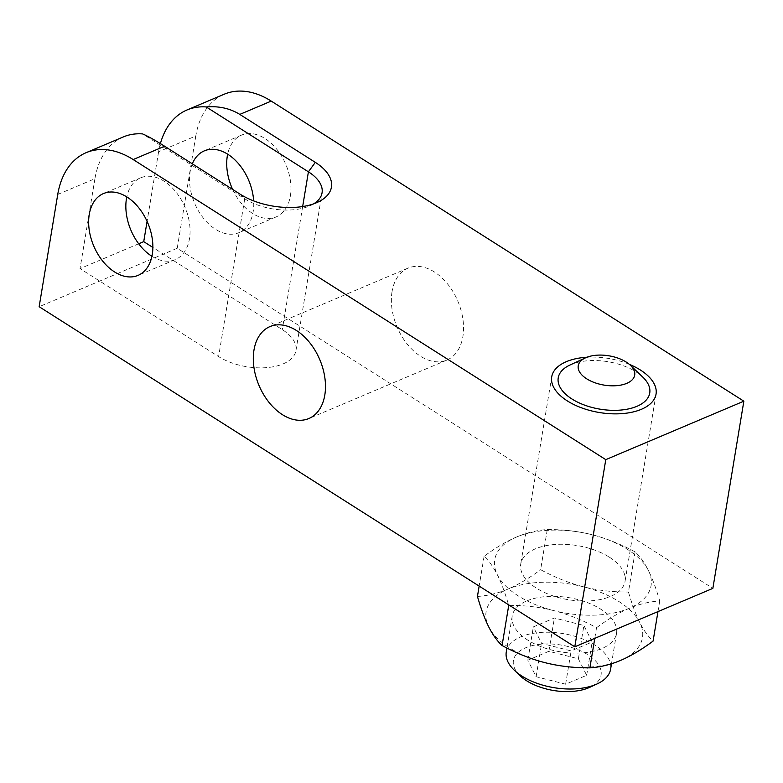 <?xml version="1.0" encoding="UTF-8"?>
<svg xmlns="http://www.w3.org/2000/svg" width="783" height="783" viewBox="0 0 783 783"><rect width="100%" height="100%" fill="white"/><g stroke="black" fill="none" stroke-linecap="round" stroke-linejoin="round"><path stroke-width="0.59" stroke-dasharray="3.92 2.94" d="M160.398 143.602A88.822 58.754 -112.9 0 0 158.606 151.745L195.799 135.997A88.822 58.754 67.1 0 1 224.202 94.224M195.799 135.997L177.222 248.26L712.863 588.366M392.048 291.619A49.906 33.013 -112.9 0 0 407.15 343.991A49.906 33.013 -112.9 0 0 446.927 360.063A49.906 33.013 -112.9 0 0 462.88 336.592A49.906 33.013 -112.9 0 0 447.778 284.219A49.906 33.013 -112.9 0 0 408.002 268.138A49.906 33.013 -112.9 0 0 392.048 291.619M232.649 189.437A44.416 29.372 -112.9 0 0 276.145 216.911A44.416 29.372 -112.9 0 0 290.346 196.024A44.416 29.372 -112.9 0 0 276.908 149.416A44.416 29.372 -112.9 0 0 241.516 135.116A44.416 29.372 -112.9 0 0 227.657 154.192M151.931 256.295A44.416 29.372 -112.9 0 0 175.275 259.623A44.416 29.372 -112.9 0 0 189.476 238.737A44.416 29.372 -112.9 0 0 176.038 192.129A44.416 29.372 -112.9 0 0 140.646 177.829A44.416 29.372 -112.9 0 0 126.787 196.895M192.324 163.833A44.416 29.372 -112.9 0 0 190.122 171.751A44.416 29.372 -112.9 0 0 203.56 218.359A44.416 29.372 -112.9 0 0 238.952 232.659A44.416 29.372 -112.9 0 0 253.154 211.772A44.416 29.372 -112.9 0 0 253.653 200.898M57.736 194.448L94.929 178.7A88.822 58.754 67.1 0 1 123.332 136.927M94.929 178.7L80.042 268.608L218.614 356.588A46.099 23.911 9.4 0 0 266.386 367.648A46.099 23.911 9.4 0 0 295.935 350.637A46.099 23.911 9.4 0 0 282.291 329.623L152.881 247.457M313.631 203.864A46.099 23.911 -170.6 0 1 310.362 205.596A46.099 23.911 -170.6 0 1 244.736 198.784L142.555 133.903M158.606 151.745L147.087 221.354M138.689 243.777L80.042 268.608M177.222 248.26L39.15 306.711M569.985 365.015A46.383 24.058 -170.6 0 1 571.071 364.535A46.383 24.058 -170.6 0 1 642.745 377.054M516.672 536.962A79.23 41.098 9.4 0 0 497.391 574.869A79.23 41.098 9.4 0 0 553.62 610.574C539.507 607.021 524.541 605.288 508.725 605.376C505.123 592.956 501.345 582.787 497.391 574.869C493.437 567.029 489.003 560.834 484.09 556.302C495.659 547.738 506.523 541.288 516.672 536.962C526.812 532.694 537.021 530.228 547.278 529.553C563.104 529.465 578.069 531.197 592.173 534.74A79.23 41.098 9.4 0 0 516.672 536.962M596.538 627.702C608.107 619.138 618.971 612.688 629.121 608.362C639.261 604.094 649.469 601.628 659.726 600.952C656.125 588.532 652.347 578.363 648.402 570.445A79.23 41.098 9.4 0 0 592.173 534.74C606.277 538.361 620.576 544.077 635.101 551.878C640.005 556.41 644.438 562.595 648.402 570.445A79.23 41.098 -170.6 0 1 629.121 608.362A79.23 41.098 -170.6 0 1 553.62 610.574C567.714 614.195 582.023 619.901 596.538 627.702L594.777 638.36M659.726 600.952L657.965 611.611M635.101 551.878L628.446 592.026C632.057 604.447 635.825 614.616 639.78 622.534C643.743 630.384 648.177 636.569 653.081 641.101M547.278 529.553L540.632 569.701C555.147 577.502 569.456 583.218 583.55 586.829C597.664 590.382 612.629 592.114 628.446 592.026M484.09 556.302L479.157 586.095M477.444 596.45C487.711 595.775 497.91 593.308 508.05 589.041C518.199 584.715 529.063 578.265 540.632 569.701M620.498 660.451A79.23 41.098 -170.6 0 1 544.997 662.663A79.23 41.098 -170.6 0 1 488.768 626.958A79.23 41.098 -170.6 0 1 508.05 589.041A79.23 41.098 -170.6 0 1 583.55 586.829A79.23 41.098 -170.6 0 1 639.78 622.534A79.23 41.098 -170.6 0 1 620.498 660.451M526.851 600.884A52.872 27.425 -170.6 0 1 586.134 602.137A52.872 27.425 -170.6 0 1 616.534 633.339A52.872 27.425 -170.6 0 1 601.892 648.53A52.872 27.425 -170.6 0 1 542.609 647.277A52.872 27.425 -170.6 0 1 512.209 616.074A52.872 27.425 -170.6 0 1 526.851 600.884M506.268 651.985A52.872 27.425 -170.6 0 1 520.91 636.794A52.872 27.425 -170.6 0 1 580.193 638.047A52.872 27.425 -170.6 0 1 610.583 669.259M520.127 675.778A44.416 23.03 -170.6 0 1 525.736 647.747A44.416 23.03 -170.6 0 1 587.367 654.431A44.416 23.03 -170.6 0 1 589.795 687.308M578.383 658.806L586.663 675.298L565.62 684.205L536.11 676.708L527.83 660.216L548.873 651.299L578.383 658.806L583.893 625.509L592.173 642.001L571.13 650.908L541.621 643.411L533.34 626.909L554.384 618.002L583.893 625.509M586.663 675.298L592.173 642.001M548.873 651.299L554.384 618.002M527.83 660.216L533.34 626.909M536.11 676.708L541.621 643.411M565.62 684.205L571.13 650.908M609.409 557.202A52.872 27.425 -170.6 0 1 625.059 581.289A52.872 27.425 -170.6 0 1 591.175 600.806A52.872 27.425 -170.6 0 1 536.384 588.121A52.872 27.425 -170.6 0 1 520.734 564.024A52.872 27.425 -170.6 0 1 554.618 544.508A52.872 27.425 -170.6 0 1 609.409 557.202M629.307 364.32A52.872 27.425 9.4 0 0 586.947 357.234M240.146 194.194L244.736 198.784L218.614 356.588M302.659 206.555L282.291 329.623M175.275 259.623L138.082 275.371M276.145 216.911L238.952 232.659M140.646 177.829L103.444 193.577M241.516 135.116L204.324 150.865M446.927 360.063L308.854 418.523M408.002 268.138L269.939 326.599M616.534 633.339L611.494 663.769M512.209 616.074L506.924 648.03M310.362 205.596L317.624 202.239M295.935 350.637L322.058 192.833M656.046 394.113L625.059 581.289M551.721 376.838L520.734 564.024"/><path stroke-width="1.17" d="M86.13 152.675L123.332 136.927A88.822 58.754 67.1 0 1 142.555 133.903C147.635 136.036 154.985 140.147 164.616 146.235L240.146 194.194A54.428 28.227 -170.6 0 0 317.624 202.239A54.428 28.227 -170.6 0 0 315.324 162.365L239.794 114.406C230.016 108.377 218.829 105.891 206.232 106.948A88.822 58.754 -112.9 0 0 187.01 109.972L224.202 94.224A88.822 58.754 67.1 0 1 271.231 101.095L743.85 401.18L605.778 459.641L133.169 159.546A88.822 58.754 -112.9 0 0 86.13 152.675A88.822 58.754 -112.9 0 0 57.736 194.448L39.15 306.711L574.791 646.817L605.778 459.641M574.791 646.817L712.863 588.366L743.85 401.18M227.657 154.192A44.416 29.372 -112.9 0 0 227.315 156.003A44.416 29.372 -112.9 0 0 232.649 189.437M126.787 196.895A44.416 29.372 -112.9 0 0 126.445 198.716A44.416 29.372 -112.9 0 0 151.931 256.295M89.252 214.464A44.416 29.372 -112.9 0 0 102.681 261.062A44.416 29.372 -112.9 0 0 138.082 275.371A44.416 29.372 -112.9 0 0 152.274 254.485A44.416 29.372 -112.9 0 0 138.845 207.877A44.416 29.372 -112.9 0 0 103.444 193.577A44.416 29.372 -112.9 0 0 89.252 214.464M253.653 200.898A44.416 29.372 -112.9 0 0 204.324 150.865A44.416 29.372 -112.9 0 0 192.324 163.833M253.976 350.07A49.906 33.013 -112.9 0 0 269.078 402.442A49.906 33.013 -112.9 0 0 308.854 418.523A49.906 33.013 -112.9 0 0 324.808 395.043A49.906 33.013 -112.9 0 0 309.716 342.67A49.906 33.013 -112.9 0 0 269.939 326.599A49.906 33.013 -112.9 0 0 253.976 350.07M147.087 221.354L143.729 241.644L138.689 243.777M187.01 109.972A88.822 58.754 -112.9 0 0 160.398 143.602M642.745 377.054A46.383 24.058 -170.6 0 1 636.902 406.328A46.383 24.058 -170.6 0 1 572.52 399.35A46.383 24.058 -170.6 0 1 569.985 365.015L585.488 357.851A28.619 14.848 9.4 0 0 587.054 379.041A28.619 14.848 9.4 0 0 626.772 383.347A28.619 14.848 -170.6 0 0 630.384 365.279L642.745 377.054M657.965 611.611L653.081 641.101C641.512 649.665 630.648 656.115 620.498 660.451C610.358 664.708 600.16 667.175 589.893 667.85C574.066 667.938 559.101 666.216 544.997 662.663C530.903 659.041 516.594 653.325 502.079 645.525C497.166 640.993 492.732 634.807 488.768 626.958C484.824 619.04 481.046 608.871 477.444 596.45L479.157 586.095M594.777 638.36L589.893 667.85M509.527 605.386L508.539 604.75M508.725 605.376L502.079 645.525M611.494 663.769L610.583 669.259A52.872 27.425 -170.6 0 1 597.175 683.892A52.872 27.425 -170.6 0 1 595.941 684.44A52.872 27.425 -170.6 0 1 514.245 670.17A52.872 27.425 -170.6 0 1 506.268 651.985L506.924 648.03M597.175 683.892L589.795 687.308A44.416 23.03 -170.6 0 1 588.757 687.768A44.416 23.03 -170.6 0 1 520.127 675.778L514.245 670.17M206.232 106.948L308.414 171.82A46.099 23.911 -170.6 0 1 322.058 192.833A46.099 23.911 -170.6 0 1 313.631 203.864M152.881 247.457L143.729 241.644M585.488 357.851A28.619 14.848 9.4 0 1 586.154 357.557A28.619 14.848 -170.6 0 1 630.384 365.279M586.947 357.234A52.872 27.425 9.4 0 0 551.721 376.838A52.872 27.425 9.4 0 0 567.372 400.935A52.872 27.425 9.4 0 0 622.162 413.62A52.872 27.425 9.4 0 0 656.046 394.113A52.872 27.425 9.4 0 0 640.396 370.016A52.872 27.425 9.4 0 0 629.307 364.32M239.794 114.406L271.231 101.095M133.169 159.546L164.616 146.235M315.324 162.365L308.414 171.82L302.659 206.555"/></g></svg>
